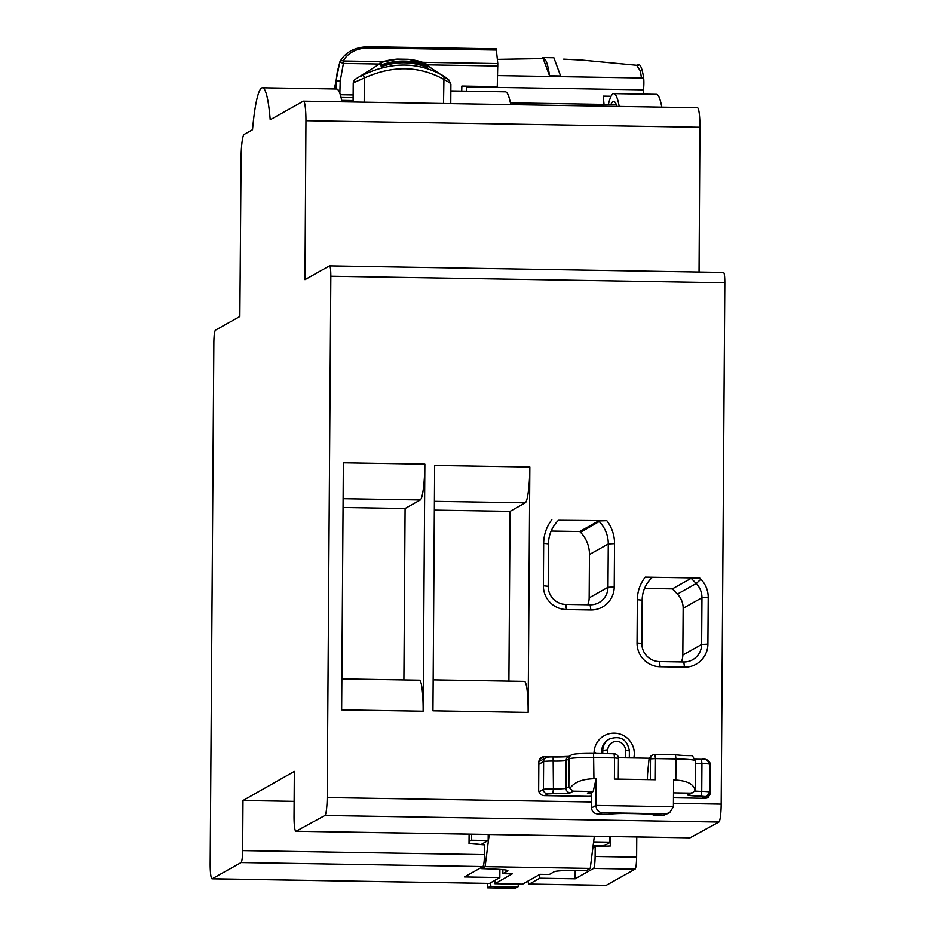 <?xml version="1.0" encoding="UTF-8"?>
<svg xmlns="http://www.w3.org/2000/svg" width="935" height="935" viewBox="0 0 935 935"><rect width="100%" height="100%" fill="white"/><g stroke="black" fill="none" stroke-linecap="round" stroke-linejoin="round"><path stroke-width="1.4" d="M324.912 815.472L296.079 831.227A16.736 2.151 91 0 1 295.916 831.273L689.89 837.83A16.736 2.151 -89 0 0 690.053 837.795L718.886 822.04L324.912 815.472A16.736 2.151 91 0 0 327.192 797.555L330.838 276.164C330.803 269.455 330.347 266.019 329.471 265.844L304.985 279.6L305.955 120.697A22.323 2.875 91 0 0 303.431 101.167L697.405 107.735A22.323 2.875 -89 0 1 699.941 127.265L305.955 120.697M295.916 831.273A16.736 2.151 91 0 1 294.034 815.764L294.338 771.398L242.995 800.5L242.644 850.593C242.516 857.395 242.001 861.38 241.125 862.538L212.245 878.748A16.736 2.151 91 0 1 212.081 878.795A16.736 2.151 91 0 1 210.188 863.543L213.87 342.14C213.998 335.338 214.512 331.352 215.401 330.184L239.851 316.427L241.09 157.127A22.323 2.875 91 0 1 244.128 134.406L252.532 129.696A81.474 10.495 91 0 1 261.625 87.995A81.474 10.495 91 0 1 262.419 87.785A81.474 10.495 91 0 1 270.215 119.762L303.22 101.225A22.323 2.875 91 0 1 303.431 101.167M329.471 265.844L723.445 272.412C724.321 272.576 724.777 276.024 724.812 282.732L330.838 276.164M718.886 822.04A16.736 2.151 -89 0 0 721.177 804.123L724.812 282.732M699.731 578.029L645.279 577.117A36.851 36.442 60.7 0 0 637.343 599.651L637.039 642.976A23.445 23.188 60.7 0 0 660.122 666.737L684.478 667.146A23.445 23.188 60.7 0 0 707.888 644.145L708.216 597.36A25.654 25.374 60.7 0 0 700.888 579.221L699.731 578.029L691.175 578.298L672.358 588.863L677.408 594.064A20.079 19.857 -119.3 0 1 683.146 608.253L682.819 655.038A17.858 17.66 -119.3 0 1 681.37 661.945M551.849 519.755A39.095 38.651 60.7 0 0 543.667 543.352L543.375 585.777A23.445 23.188 60.7 0 0 566.458 609.538L590.815 609.947A23.445 23.188 60.7 0 0 614.225 586.946L614.529 543.621A36.862 36.442 60.7 0 0 606.792 520.678L558.487 520.281A33.508 33.134 60.7 0 0 548.483 543.854L548.191 586.268A17.858 17.66 60.7 0 0 565.768 604.384L590.137 604.793A17.858 17.66 60.7 0 0 607.972 587.274L608.276 543.948A31.276 30.925 60.7 0 0 599.347 521.742L598.575 520.959L606.792 520.678M341.859 678.892L419.348 680.177A33.485 4.313 -89 0 1 423.134 711.219L424.864 464.122A33.485 4.313 -89 0 1 420.283 499.956L343.122 498.671M424.864 464.122L343.367 462.767L341.649 709.864L423.134 711.219M433.162 679.85L524.336 681.37A33.485 4.313 -89 0 1 528.123 712.412L529.841 466.997A33.485 4.313 -89 0 1 525.26 502.82L434.413 501.312M529.841 466.997L434.658 465.408L432.952 710.822L528.123 712.412M560.287 756.918L544.415 756.649A5.575 5.516 60.7 0 0 538.841 762.119L538.654 789.946C538.934 793.336 540.781 795.229 544.158 795.627L591.691 796.41M695.149 759.197A15.626 1.157 0.4 0 0 701.379 759.407L701.425 759.395C704.698 757.981 707.456 759.594 709.7 764.246A8.929 0.666 -179.6 0 0 701.928 763.533L701.425 759.395L695.137 759.185L704.896 759.337C708.239 759.699 710.074 761.581 710.378 764.982L710.179 793.92L707.959 797.719L705.691 798.315L673.481 797.777M633.813 757.946A20.301 20.067 60.7 0 0 604.232 735.658A20.301 20.067 60.7 0 0 594.041 753.423M699.041 271.98L699.941 127.265M341.976 101.81A81.474 10.495 -89 0 0 336.565 89.012L262.419 87.785M616.971 106.391A73.666 9.49 -89 0 0 613.664 101.447A73.666 9.49 -89 0 0 612.939 101.646A73.666 9.49 -89 0 0 610.871 104.533M469.101 834.16L469.031 843.569L484.517 844.854L484.459 854.613C484.318 861.427 483.816 865.413 482.927 866.558L241.125 862.538M294.128 801.353L242.995 800.5M575.2 870.391L575.142 878.771L593.596 868.405C594.485 867.248 594.987 863.274 595.116 856.46L595.186 846.701L610.695 845.93L610.754 836.521M539.752 874.4L539.729 878.187L529.303 884.031A16.736 2.151 91 0 1 529.14 884.078L606.055 885.363A16.736 2.151 -89 0 0 606.219 885.316L635.099 869.094C635.975 867.949 636.49 863.963 636.618 857.15L636.758 836.954M661.805 107.139A81.474 10.495 -89 0 0 656.393 94.353L613.792 93.64A81.474 10.495 91 0 1 619.204 106.426M594.064 752.149A20.301 20.067 -119.3 0 1 596.168 753.458M608.358 104.486A81.474 10.495 91 0 1 612.998 93.851A81.474 10.495 91 0 1 613.792 93.64M529.14 884.078A16.736 2.151 91 0 1 527.959 881.086M595.186 846.701L592.837 848.022M575.142 878.771L539.729 878.187M499.898 869.375L499.839 877.544L464.473 876.925L482.927 866.558M212.081 878.795L489.297 883.411A16.736 2.151 -89 0 0 489.461 883.376L499.839 877.544M510.744 104.626A81.474 10.495 -89 0 0 505.332 91.829L450.845 90.917M645.279 577.117L652.022 577.643A31.264 30.925 60.7 0 0 642.158 600.153L641.854 643.467A17.858 17.66 60.7 0 0 659.432 661.583L683.789 661.992A17.858 17.66 60.7 0 0 701.624 644.472L701.951 597.687A20.079 19.857 60.7 0 0 696.224 583.487L691.175 578.298M644.531 588.407L672.358 588.863M551.124 531.045L579.758 531.524L598.575 520.959M579.758 531.524L580.53 532.307A31.264 30.925 -119.3 0 1 589.459 554.513L589.155 597.839A17.858 17.66 -119.3 0 1 587.706 604.746M343.063 507.46L405.089 508.488L420.283 499.956M405.089 508.488L403.897 679.92M434.354 510.101L510.066 511.351L525.26 502.82M510.066 511.351L508.885 681.112M469.054 841.652L471.567 840.226L488.163 840.507L488.21 834.476M471.567 840.226L471.602 834.195M593.561 842.26L609.9 842.529L609.936 836.498M489.204 834.487L485.101 866.628L481.618 868.603L481.63 867.294M481.782 844.574L475.05 843.861M488.163 840.507L481.794 844.118M594.333 836.241L590.23 868.381L586.759 870.356L573.377 870.391A22.323 1.671 -179.6 0 0 554.174 871.712L549.324 874.459L539.927 874.307L522.56 884.148L494.884 883.692L512.251 873.839L502.843 873.687L507.705 870.929A22.323 1.671 -179.6 0 0 507.892 870.719A22.323 1.671 -179.6 0 0 494.089 869.071L481.618 868.603M609.9 842.529L605.214 845.182A11.162 0.841 0.4 0 1 595.618 845.848L593.106 845.848M592.954 847.028L594.625 847.016M487.684 883.388L487.649 887.794L515.314 888.25L518.212 886.614L518.235 884.078M518.212 886.614A17.858 1.344 -179.6 0 1 490.548 886.146L487.649 887.794M490.548 886.146L490.571 882.745M494.907 880.314L494.884 883.692M590.23 868.381L485.101 866.628M502.843 873.687L502.878 869.62M469.767 843.58A11.162 0.841 0.4 0 1 469.031 843.51M651.192 814.478L651.683 814.677C657.001 813.964 612.367 812.644 609.176 814.315L599.066 814.186C594.321 813.882 591.832 811.79 591.61 807.887L591.715 792.307L593.164 791.489L573.237 791.162L570.35 792.787A15.626 1.157 -179.6 0 1 552.83 793.663L547.828 793.92L544.766 795.627M591.715 792.553A11.162 0.83 -179.6 0 0 587.402 793.172A11.162 0.83 -179.6 0 0 591.703 793.862M673.516 792.833L690.544 793.114L692.917 792.471L695.102 790.461L695.009 788.731M591.61 807.887L595.946 805.444L673.41 806.741L673.597 780.024L675.818 780.059C687.4 780.783 693.828 784.243 695.102 790.461M673.41 806.741L669.624 812.714L663.686 815.285L665.86 813.789L601.672 812.725L599.066 814.186L608.627 814.362M669.624 812.714L665.86 813.789M593.164 791.489L596.133 778.738L595.946 805.444C596.121 809.383 598.026 811.802 601.672 812.725M651.309 814.595L663.254 815.262M647.546 774.087L647.382 779.591M655.026 754.451L675.456 754.779C697.627 757.116 689.773 752.815 695.395 760.693A22.323 1.66 -179.6 0 0 675.958 758.916L675.456 754.779L654.979 754.44A4.465 4.465 0 0 0 652.723 755.012A4.465 4.418 -119.3 0 1 654.944 754.451L655.493 758.577L650.479 758.823A4.465 4.418 -119.3 0 1 652.723 755.012L651.029 755.959L649.042 758.986L647.406 775.489M649.206 758.203L618.397 757.689M596.133 778.738L593.924 778.703C582.084 779.03 574.102 782.256 569.964 788.369L573.237 791.162M569.964 788.369L568.842 786.639L569.041 758.811L566.142 760.435A11.162 0.83 0.4 0 1 553.637 761.067A8.929 0.666 -179.6 0 0 543.621 761.569L538.829 764.257M618.386 758.297L614.54 757.888L614.4 779.042L655.341 779.72L655.493 758.577L675.958 758.916L675.818 780.059M353.091 101.997L353.231 82.876L364.358 77.979C392.536 65.286 418.974 65.731 443.693 79.3C449.092 82.198 451.441 83.893 450.752 84.407M450.763 103.621L450.892 84.185L448.929 80.036L443.985 76.179C418.962 61.839 392.104 61.394 363.411 74.835L360.244 76.612M397.2 59.162L380.253 62.563L379.446 64.176L381.164 66.128A64.047 63.335 -119.3 0 1 427.646 66.899L427.646 67.671A63.335 62.633 60.7 0 0 381.164 66.899M426.816 65.555L425.367 63.288A41.561 5.365 91 0 1 426.827 65.555A65.088 64.363 60.7 0 0 381.831 64.795L381.164 66.128M381.831 64.807A41.561 5.365 -89 0 0 380.37 62.528A68.021 67.262 -119.3 0 1 397.258 59.162A43.688 5.633 -89 0 0 396.978 59.127A43.688 5.633 -89 0 0 396.966 59.127L408.338 59.314A43.688 5.633 91 0 1 408.513 59.349L408.513 59.349A68.021 67.262 -119.3 0 1 425.355 63.276L408.537 59.349M604.045 104.416L603.192 96.141L611.069 96.27M643.864 94.143L643.42 89.853L466.355 86.897L466.799 91.186M466.46 86.137A8.368 1.075 91 0 1 466.355 86.897M643.42 89.853A8.368 1.075 -89 0 0 643.677 78.026C641.913 66.934 639.774 62.727 637.238 65.403M643.677 78.026L641.457 77.991L640.393 71.06L636.688 65.298L581.699 60.085M563.676 59.162L581.196 60.062M549.535 75.793L560.603 75.98L553.871 57.795L542.803 57.608L549.535 75.793C547.77 63.276 545.479 57.549 542.662 58.601L497.408 59.396L542.662 58.601M542.218 58.601L542.803 57.608M340.317 94.739L353.149 94.949M339.861 93.36L340.2 81.088L343.414 63.463L339.873 62.037L337.301 71.808L335.046 88.989M461.715 91.104L461.855 86.067L497.268 86.651L497.782 63.592L496.251 48.865L368.974 46.75L369.29 47.954A30.13 22.919 -170.3 0 0 343.355 61.009L343.414 63.463L379.446 64.059M368.974 46.75C355.207 46.96 345.553 51.928 340.001 61.652A3.343 3.343 0 0 0 339.826 62.037L339.873 62.037A3.343 2.115 26.8 0 1 340.001 61.652A3.343 2.115 26.8 0 1 343.355 61.009L383.058 61.675M327.192 797.555L591.645 801.961M673.434 803.329L721.177 804.123M242.644 850.593L484.459 854.613M595.116 856.46L636.618 857.15M708.508 794.867L710.179 793.92M710.378 764.982L709.688 765.368M544.415 756.649L539.6 759.349M296.079 831.227L690.053 837.795M529.303 884.031L606.219 885.316M635.099 869.094L593.596 868.405M212.245 878.748L489.461 883.376M642.158 600.153L637.343 599.651M677.408 594.064L696.224 583.498L700.888 579.221M683.146 608.253L701.951 597.687L708.216 597.36M682.819 655.038L701.624 644.472L707.888 644.157M684.478 667.146L683.789 661.992M659.432 661.583L660.122 666.737M637.039 642.976L641.854 643.467M548.483 543.854L543.667 543.352M614.529 543.621L608.276 543.948L589.459 554.513M580.53 532.307L600.27 520.9M589.155 597.839L607.972 587.274L614.225 586.958M590.815 609.947L590.137 604.793M565.768 604.384L566.458 609.538M543.375 585.777L548.191 586.268M591.691 796.234A26.788 1.987 -179.6 0 0 588.384 796.363M701.916 798.256L704.967 796.538L701.121 796.141A15.626 1.157 -179.6 0 1 687.657 794.738L690.544 793.114M703.097 798.268L707.187 795.977A4.465 4.418 -119.3 0 1 704.967 796.538M701.121 796.141L701.729 791.361A8.929 0.666 0.4 0 1 709.501 792.074L707.187 795.977M694.658 791.022A11.162 0.83 -179.6 0 0 701.729 791.361L701.928 763.533A11.162 0.83 0.4 0 1 695.371 763.24M687.657 794.738A4.465 4.418 60.7 0 0 689.866 794.177L692.917 792.471M654.009 815.098A23.994 1.788 -179.6 0 0 633.404 813.462A23.994 1.788 -179.6 0 0 608.311 814.338M593.608 753.423L614.038 753.75L614.54 757.888L594.064 757.549A22.323 1.66 -179.6 0 0 569.041 758.811A4.465 4.418 -119.3 0 1 571.285 754.989C572.956 753.844 580.378 753.318 593.561 753.411L593.924 778.703M569.847 756.286A15.626 1.157 0.4 0 1 553.169 756.941M650.339 779.638L650.479 758.823L649.03 759.641M547.828 793.92A4.465 4.418 -119.3 0 1 543.422 789.385L543.621 761.569A4.465 4.418 -119.3 0 1 545.865 757.747C546.519 757.081 548.938 756.812 553.123 756.929L553.438 788.883A11.162 0.83 -179.6 0 0 565.956 788.263L568.842 786.639M571.285 754.989L568.386 756.614A4.465 4.418 60.7 0 0 566.142 760.435L565.956 788.263A4.465 4.418 60.7 0 0 570.35 792.787M538.981 791.887L543.422 789.385A8.929 0.666 0.4 0 1 553.438 788.883L552.83 793.663M629.325 750.828L625.48 750.431A8.929 8.824 -119.3 0 0 616.691 741.385A8.929 8.824 -119.3 0 0 607.773 750.139L601.754 750.957C601.918 745.943 604.174 742.11 608.475 739.503A13.394 13.242 60.7 0 0 601.754 750.957L601.754 751.05M602.748 753.563L602.771 750.396A13.394 13.242 -119.3 0 1 609.491 738.93L608.475 739.503M625.433 757.806L625.48 750.431M607.773 750.139L607.75 753.645M601.696 753.552L601.719 751.004L601.743 753.552M363.411 74.835L364.358 77.979L364.194 102.184M443.985 76.179L443.517 103.504M379.47 63.533A40.509 5.224 91 0 1 381.164 66.21M641.457 77.991L497.572 75.595M353.126 97.684L341.065 97.485M340.2 81.088L336.46 80.726L336.226 89.012M497.841 66.034L426.886 64.854M496.555 50.081L369.29 47.954M422.655 62.329L497.782 63.592M653.565 815.11L663.686 815.285M647.452 774.566L649.042 758.986M588.688 796.363L591.691 796.258M538.864 761.674L545.865 757.747M553.123 756.929L569.006 756.345M593.561 753.411L614.038 753.75A4.465 4.465 0 0 1 618.432 758.25L618.28 779.1M695.395 760.693L695.184 789.771M709.7 764.246L709.501 792.074M629.313 757.876L629.372 750.793C627.175 739.293 620.548 735.342 609.491 738.93M379.446 64.083L354.54 79.755L353.231 82.876M448.94 80.036L427.166 65.427M616.34 104.615L510.405 102.85M638.324 65.31L636.338 65.286M353.103 100.571L341.707 100.372M339.826 62.037L334.368 88.977"/></g></svg>
